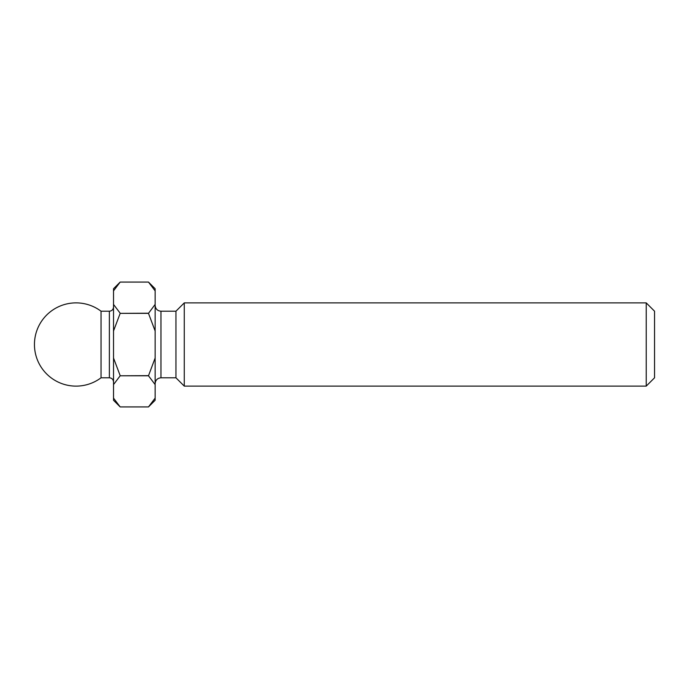 <?xml version="1.0" encoding="UTF-8"?>
<svg xmlns="http://www.w3.org/2000/svg" width="689" height="689" viewBox="0 0 689 689"><rect width="100%" height="100%" fill="white"/><g stroke="black" fill="none" stroke-linecap="round" stroke-linejoin="round"><path stroke-width="1.03" d="M646.23 302.884L654.55 311.204L654.55 377.796L646.23 386.116L646.23 302.884L184.273 302.884L184.273 386.116L175.953 377.796L175.953 311.204L160.968 311.204L160.968 377.796C157.428 378.14 155.49 380.078 155.137 383.618M101.042 377.796A41.616 41.616 0 0 1 34.45 344.5A41.616 41.616 0 0 1 101.042 311.204L101.042 377.796L109.362 377.796L109.362 311.204L101.042 311.204M155.137 290.887L148.48 282.077L155.137 288.734L155.137 400.266L148.48 406.923L155.137 398.113M155.137 330.978L148.48 313.357L155.137 304.409M148.48 282.077L120.179 282.077L113.521 290.887L113.521 288.734L120.179 282.077L148.48 282.077M155.137 384.591L148.48 375.781L155.137 358.022M148.48 406.923L120.179 406.923L148.48 406.923M148.48 313.357L120.179 313.357L148.48 313.219M148.48 375.781L120.179 375.781L148.48 375.643M120.179 406.923L113.521 398.113L113.521 400.266L120.179 406.923M120.179 313.357L113.521 330.978L113.521 304.409L120.179 313.219M120.179 375.781L113.521 384.591L113.521 358.022L120.179 375.643M113.521 290.887L113.521 304.409M113.521 384.591L113.521 398.113M113.521 330.978L113.521 358.022M109.362 377.796C111.885 378.037 113.28 379.424 113.521 381.956M175.953 311.204L184.273 302.884M175.953 377.796L160.968 377.796M646.23 386.116L184.273 386.116M160.968 311.204C157.428 310.86 155.49 308.922 155.137 305.382M109.362 311.204C111.885 310.963 113.28 309.576 113.521 307.044"/></g></svg>
